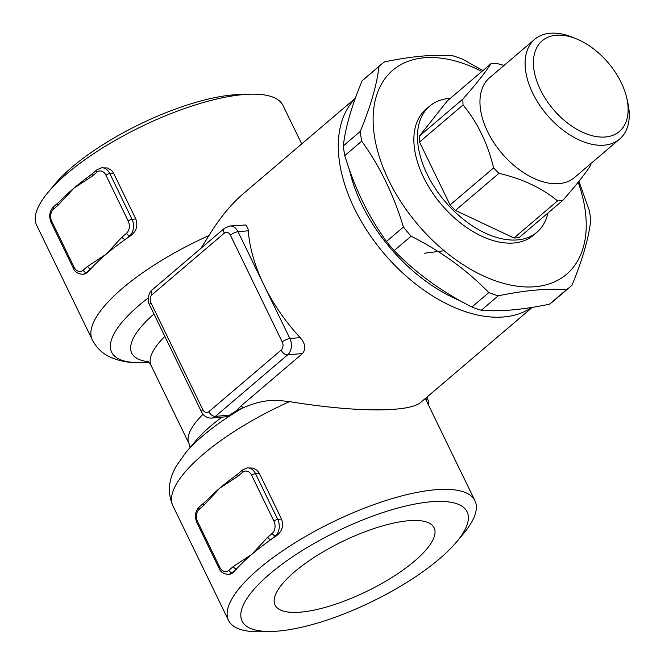 <?xml version="1.0" encoding="UTF-8"?>
<svg xmlns="http://www.w3.org/2000/svg" width="665" height="665" viewBox="0 0 665 665"><rect width="100%" height="100%" fill="white"/><g stroke="black" fill="none" stroke-linecap="round" stroke-linejoin="round"><path stroke-width="1" d="M300.979 612.108A88.42 27.747 -25.9 0 1 274.936 604.793A88.42 27.747 -25.9 0 1 342.475 541.476A88.42 27.747 -25.9 0 1 434.004 527.561A88.42 27.747 -25.9 0 1 393.273 576.621A88.42 27.747 -25.9 0 1 300.979 612.108M556.081 35.262A59.551 36.001 -130.4 0 1 576.439 38.886A59.551 36.001 -130.4 0 1 626.721 97.913A59.551 36.001 -130.4 0 1 596.837 136.674A59.551 36.001 -130.4 0 1 538.085 84.563A59.551 36.001 -130.4 0 1 556.081 35.262M576.439 38.886L572.39 37.24A65.511 39.609 49.6 0 0 549.997 33.25A65.511 39.609 49.6 0 0 534.685 39.335A65.511 39.609 49.6 0 0 547.021 114.887A65.511 39.609 49.6 0 0 619.647 139.068A65.511 39.609 49.6 0 0 627.71 102.169L626.721 97.913M534.685 39.335L489.548 77.788A65.511 39.609 49.6 0 0 493.122 141.495A65.511 39.609 49.6 0 0 557.046 183.731A65.511 39.609 49.6 0 0 574.51 177.522L619.647 139.068M590.753 163.681A80.398 48.603 -130.4 0 1 590.736 165.136C585.599 173.324 576.264 185.094 562.723 200.448A80.398 48.603 -130.4 0 1 557.519 200.913C542.208 188.129 522.69 178.935 498.966 173.316A80.398 48.603 -130.4 0 1 493.605 167.871C487.628 143.316 477.445 122.343 463.056 104.954A80.398 48.603 -130.4 0 1 462.906 99.052C476.448 83.699 485.783 71.928 490.911 63.732A80.398 48.603 -130.4 0 1 496.115 63.275L504.087 65.403M562.723 200.448L519.19 237.538A80.398 48.603 -130.4 0 1 513.987 238.004L455.425 210.406A80.398 48.603 -130.4 0 1 450.072 204.961L419.524 142.044A80.398 48.603 -130.4 0 1 419.366 136.142L447.379 100.822L490.911 63.732M513.987 238.004L557.519 200.913M455.425 210.406L498.966 173.316M450.072 204.961L493.605 167.871M419.524 142.044L463.056 104.954M419.366 136.142L462.906 99.052M547.927 213.058A82.776 50.05 -130.4 0 1 536.963 232.193A82.776 50.05 -130.4 0 1 445.184 201.636A82.776 50.05 -130.4 0 1 429.607 106.167A82.776 50.05 -130.4 0 1 448.95 98.478A82.776 50.05 -130.4 0 1 450.238 98.378M536.963 232.193L533.355 235.269A82.776 50.05 -130.4 0 1 441.577 204.712A82.776 50.05 -130.4 0 1 425.991 109.243L429.607 106.167M380.887 64.746L363.946 79.168A145.901 88.212 49.6 0 0 362.059 80.864C351.619 106.101 345.368 127.78 343.306 145.884A145.901 88.212 49.6 0 0 344.786 155.585C354.495 187.779 368.393 216.399 386.481 241.462A145.901 88.212 49.6 0 0 394.162 250.614C415.883 272.983 441.784 291.794 471.884 307.031A145.901 88.212 49.6 0 0 481.269 310.264C499.814 311.81 522.557 309.782 549.481 304.188A145.901 88.212 49.6 0 0 553.18 301.303L570.121 286.873A145.901 88.212 -130.4 0 1 566.414 289.757C547.869 288.219 525.134 290.239 498.201 295.842A145.901 88.212 -130.4 0 1 488.817 292.6C467.104 270.223 441.194 251.42 411.103 236.183A145.901 88.212 -130.4 0 1 403.422 227.031C393.705 194.837 379.806 166.217 361.727 141.163A145.901 88.212 -130.4 0 1 360.247 131.454C370.688 106.209 376.939 84.538 379 66.434A145.901 88.212 -130.4 0 1 380.887 64.746A145.901 88.212 -130.4 0 1 384.594 61.862C411.519 56.267 434.253 54.239 452.799 55.777A145.901 88.212 -130.4 0 1 462.192 59.019L482.94 70.532M481.834 71.471A133.989 81.014 49.6 0 0 373.198 123.441A133.989 81.014 49.6 0 0 490.014 278.776A133.989 81.014 49.6 0 0 584.934 208.561A133.989 81.014 49.6 0 0 578.184 182.218M578.916 181.312L589.281 210.456A145.901 88.212 -130.4 0 1 590.121 215.344A145.901 88.212 -130.4 0 1 590.761 220.165C588.7 238.269 582.449 259.94 572.008 285.185A145.901 88.212 -130.4 0 1 570.121 286.873M344.786 155.585L361.727 141.163M343.306 145.884L360.247 131.454M386.481 241.462L403.422 227.031M394.162 250.614L411.103 236.183M471.884 307.031L488.817 292.6M481.269 310.264L498.201 295.842M549.481 304.188L566.414 289.757M362.059 80.864L379 66.434M459.914 300.613A131.013 79.21 -130.4 0 1 349.416 169.65M355.235 98.57A136.973 82.809 49.6 0 0 422.009 288.801A136.973 82.809 49.6 0 0 531.792 307.421M302.542 353.531L241.162 405.825L236.632 410.671A121.338 38.071 154.1 0 0 229.658 415.118L226.366 416.756L211.52 418.077A11.912 8.72 -95.1 0 0 215.402 416.381L287.621 354.861A11.912 8.72 -95.1 0 0 289.907 338.535L263.972 285.127A136.973 82.809 49.6 0 0 300.156 337.621C305.36 343.547 306.158 348.851 302.542 353.531L287.621 354.861A5.952 3.599 49.6 0 1 281.112 350.139L208.893 411.66A5.952 3.599 49.6 0 0 215.402 416.381L229.658 415.118M236.632 410.671L243.191 407.745C266.989 397.745 277.721 400.463 289.566 401.627C355.243 412.408 409.499 412.649 420.953 402.209L532.324 307.338M200.921 248.319L208.943 235.585C219.691 218.07 231.146 204.105 243.307 193.681L355.359 98.229M229.757 226.009L245.593 224.986L246.491 225.635L248.02 228.91L248.286 230.805A136.973 82.809 49.6 0 0 263.972 285.127L238.037 231.719A11.912 8.72 -95.1 0 0 229.757 226.009L224.487 228.253A5.952 3.599 49.6 0 0 224.304 233.149A5.952 4.364 84.9 0 1 230.389 235.161A5.952 1.87 -25.9 0 1 238.037 231.719L248.286 230.805M424.312 253.249L444.162 250.722M126.491 233.274A2.976 1.804 49.6 0 0 129.742 235.634A11.912 8.72 -95.1 0 0 132.027 219.309A2.976 0.931 154.1 0 0 128.204 221.029A8.936 6.542 84.9 0 1 126.491 233.274L122.044 237.056A2.976 1.804 49.6 0 0 125.303 239.417A136.973 42.976 154.1 0 0 106.059 254.271A136.973 42.976 154.1 0 0 90.856 268.76A2.976 1.804 -130.4 0 1 87.597 266.399L83.158 270.181A2.976 1.804 49.6 0 0 86.417 272.55L90.856 268.76A136.973 42.976 154.1 0 0 87.614 272.442L84.821 274.03L82.535 274.238A11.912 8.72 -95.1 0 0 86.417 272.55L87.614 272.442M96.849 172.235A2.976 1.804 49.6 0 1 96.94 169.783L92.502 173.573A2.976 1.804 49.6 0 0 92.493 173.573A2.976 1.804 49.6 0 0 92.41 176.017L96.849 172.235A8.936 6.542 84.9 0 1 105.968 175.252L128.204 221.029M122.044 237.056L106.059 254.271L87.597 266.399M57.963 205.36A2.976 1.804 -130.4 0 1 58.055 202.916L58.055 202.916A2.976 1.804 -130.4 0 1 58.071 202.9L53.607 206.699A2.976 1.804 49.6 0 0 53.516 209.143L57.963 205.36L73.948 188.145A136.973 42.976 -25.9 0 1 89.168 176.183L92.493 173.573M58.055 202.916L62.161 199.051A136.973 42.976 -25.9 0 1 73.948 188.145L92.41 176.017M135.81 218.968L132.027 219.309L109.8 173.532A11.912 8.72 -95.1 0 0 101.521 167.821L107.464 167.971L111.496 170.306L113.516 173.058L135.81 218.968C138.079 225.668 136.458 231.187 130.939 235.526A136.973 42.976 154.1 0 0 125.303 239.417L129.742 235.634L130.939 235.526M242.659 469.889L238.22 473.671A2.976 1.804 49.6 0 0 238.128 476.123L242.575 472.333A8.936 6.542 84.9 0 1 251.694 475.35A2.976 0.931 -25.9 0 1 255.518 473.638A11.912 8.72 -95.1 0 0 247.239 467.919L242.659 469.889A2.976 1.804 49.6 0 0 242.575 472.333M251.694 475.35L273.922 521.127A8.936 6.542 84.9 0 1 272.209 533.372L267.771 537.162A2.976 1.804 49.6 0 0 271.021 539.523A136.973 42.976 154.1 0 0 251.777 554.377A136.973 42.976 154.1 0 0 236.582 568.866A2.976 1.804 -130.4 0 1 233.324 566.505L228.885 570.287A2.976 1.804 49.6 0 0 232.135 572.648L236.582 568.866A136.973 42.976 154.1 0 0 233.332 572.54L230.539 574.136L228.253 574.344A11.912 8.72 -95.1 0 0 232.135 572.648L233.332 572.54M203.789 503.006A2.976 1.804 -130.4 0 0 203.773 503.014A2.976 1.804 -130.4 0 1 203.773 503.014L199.334 506.805A2.976 1.804 49.6 0 0 199.242 509.249L203.681 505.467A2.976 1.804 -130.4 0 1 203.773 503.023L207.887 499.157A136.973 42.976 -25.9 0 1 219.674 488.251A136.973 42.976 -25.9 0 1 234.895 476.281L238.22 473.671M203.681 505.467L219.674 488.251L238.128 476.123M267.771 537.162L251.777 554.377L233.324 566.505M247.239 467.919L253.19 468.069L257.222 470.421L259.209 473.106L281.528 519.074C283.797 525.774 282.176 531.293 276.665 535.633A136.973 42.976 154.1 0 0 271.021 539.523L275.468 535.741A11.912 8.72 -95.1 0 0 277.746 519.415L255.518 473.638L259.3 473.297M250.14 94.197L239.433 94.513A125.062 39.243 154.1 0 0 54.946 184.097L48.08 192.318A136.973 42.976 -25.9 0 1 250.14 94.197A136.973 42.976 -25.9 0 1 283.066 105.56L301.702 143.939M208.943 235.585A136.973 42.976 154.1 0 0 92.277 339.782L36.642 225.219A136.973 42.976 -25.9 0 1 48.08 192.318M456.647 541.85L463.522 533.638A136.973 42.976 154.1 0 0 474.951 500.737A136.973 42.976 154.1 0 0 332.966 521.9A136.973 42.976 154.1 0 0 228.527 620.387A136.973 42.976 154.1 0 0 261.453 631.75L272.16 631.434A125.062 39.243 -25.9 0 1 267.031 576.347A125.062 39.243 -25.9 0 1 416.531 503.754A125.062 39.243 -25.9 0 1 456.647 541.85A125.062 39.243 -25.9 0 1 439.44 558.866A125.062 39.243 -25.9 0 1 272.16 631.434M243.191 407.745A136.973 82.809 -130.4 0 1 241.162 405.825M208.893 411.66A5.952 4.364 84.9 0 1 202.817 409.648A5.952 1.87 -25.9 0 0 201.495 411.893L149.633 305.069C147.838 302.907 147.239 293.489 152.268 289.774A5.952 3.599 49.6 0 0 152.086 294.67L224.304 233.149M230.389 235.161L282.251 341.976A5.952 1.87 -25.9 0 1 289.907 338.535L300.156 337.621M149.633 305.069A5.952 1.87 -25.9 0 1 150.947 302.833A5.952 4.364 84.9 0 1 152.086 294.67M282.251 341.976A5.952 4.364 84.9 0 1 281.112 350.139M202.817 409.648L150.947 302.833M113.582 173.191L109.8 173.532A2.976 0.931 154.1 0 0 105.968 175.252M83.158 270.181A8.936 6.542 84.9 0 1 74.039 267.172A2.976 0.931 154.1 0 0 73.383 268.286C74.68 271.86 77.73 273.847 82.535 274.238M74.039 267.172L51.812 221.387A2.976 0.931 154.1 0 0 51.147 222.509L73.383 268.286M51.812 221.387A8.936 6.542 84.9 0 1 53.516 209.143M273.922 521.127A2.976 0.931 -25.9 0 1 277.746 519.415L281.528 519.074M272.209 533.372A2.976 1.804 49.6 0 0 275.468 535.741L276.665 535.633M228.885 570.287A8.936 6.542 84.9 0 1 219.758 567.27A2.976 0.931 -25.9 0 0 219.101 568.392L196.873 522.615A2.976 0.931 -25.9 0 1 197.53 521.493A8.936 6.542 84.9 0 1 199.242 509.249M219.758 567.27L197.53 521.493M228.527 620.387L172.9 505.824A136.973 42.976 -25.9 0 1 289.566 401.627M203.016 414.278A95.286 29.9 154.1 0 0 189.051 443.655L190.157 447.445M242.102 408.26A124.97 39.21 154.1 0 0 185.917 452.458L196.1 440.413A107.289 33.666 -25.9 0 1 222.027 417.138M153.972 314.021A107.289 33.666 154.1 0 0 148.062 361.66M147.106 361.045C147.996 361.236 149.334 362.733 151.121 365.534A95.286 29.9 -25.9 0 1 164.845 336.407M148.819 362.325L142.26 362.55A124.97 39.21 -25.9 0 1 148.32 297.887M426.78 397.246A5.952 1.87 -25.9 0 1 427.246 397.628L426.98 397.08M425.883 398.011A11.912 8.72 84.9 0 1 426.863 401.702M152.268 289.774L224.487 228.253M201.495 411.893C203.665 416.107 207.006 418.169 211.52 418.077M96.94 169.783L101.521 167.821M53.607 206.699C49.468 211.013 48.645 216.283 51.147 222.509M196.873 522.615C194.363 516.389 195.186 511.119 199.334 506.805M219.101 568.392C220.406 571.967 223.457 573.953 228.253 574.344M425.309 398.501L474.951 500.737M172.9 505.824C165.444 488.625 171.479 474.369 176.358 465.932L185.917 452.458M428.526 405.118L428.435 401.427L427.246 397.628M142.26 362.55C130.348 363.273 119.384 361.336 109.384 356.731C102.028 353.173 96.325 347.529 92.277 339.782M151.121 365.534L189.051 443.655"/></g></svg>
